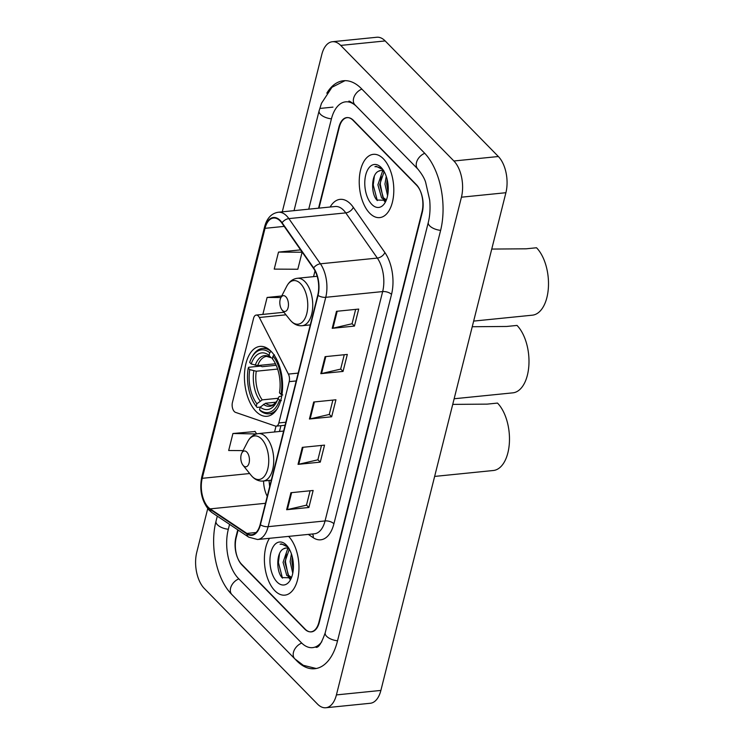 <?xml version="1.0" encoding="UTF-8"?>
<svg xmlns="http://www.w3.org/2000/svg" width="745" height="745" viewBox="0 0 745 745"><rect width="100%" height="100%" fill="white"/><g stroke="black" fill="none" stroke-linecap="round" stroke-linejoin="round"><path stroke-width="1.12" d="M234.312 411.547A6.621 3.557 -95.8 0 0 235.522 412.367L275.333 426.056A6.621 3.557 -95.8 0 0 276.199 426.159A6.621 3.557 -95.8 0 0 278.844 422.955L289.218 381.645A6.621 3.557 -95.8 0 0 288.38 374.092L259.353 317.491A6.621 3.557 -95.8 0 0 256.224 315.07A6.621 3.557 -95.8 0 0 253.579 318.283L232.421 402.505A6.621 3.557 -95.8 0 0 234.312 411.547M255.973 411.389A35.108 18.858 -95.8 0 0 267.036 416.278A35.108 18.858 -95.8 0 0 282.495 389.719A35.108 18.858 -95.8 0 0 271.068 351.305A35.108 18.858 -95.8 0 0 259.996 346.416A35.108 18.858 -95.8 0 0 244.537 372.975A35.108 18.858 -95.8 0 0 255.973 411.389M238.111 530.068L236.193 537.704A19.873 10.672 -95.8 0 0 241.846 564.85L304.724 629.059A19.873 10.672 -95.8 0 0 310.982 631.825A19.873 10.672 -95.8 0 0 318.925 622.196L422.015 211.776A19.873 10.672 -95.8 0 0 416.353 184.63L353.484 120.42A19.873 10.672 -95.8 0 0 347.217 117.654A19.873 10.672 -95.8 0 0 339.282 127.283L318.972 208.144M356.51 106.423A35.769 19.221 -95.8 0 0 345.624 101.841A35.769 19.221 -95.8 0 0 331.339 119.172L308.737 209.168M229.562 524.35L228.249 529.593A35.769 19.221 -95.8 0 0 238.428 578.455L301.306 642.665A35.769 19.221 -95.8 0 0 312.574 647.638A35.769 19.221 -95.8 0 0 321.793 641.724M207.734 508.63L196.764 552.287A26.494 14.239 -95.8 0 0 204.307 588.485L317.482 704.062A26.494 14.239 -95.8 0 0 325.835 707.75A26.494 14.239 -95.8 0 0 336.414 694.908L461.434 197.192A26.494 14.239 -95.8 0 0 453.891 160.994L340.716 45.417A26.494 14.239 -95.8 0 0 332.372 41.729A26.494 14.239 -95.8 0 0 321.784 54.571L282.281 211.831M325.835 707.75L370.302 703.271A26.494 14.239 -95.8 0 0 380.881 690.429L505.902 192.713A26.494 14.239 -95.8 0 0 498.358 156.515L385.184 40.938A26.494 14.239 -95.8 0 0 376.83 37.25L332.372 41.729M295.299 659.325L296.752 660.806A56.965 30.601 -95.8 0 0 314.707 668.731A56.965 30.601 -95.8 0 0 337.457 641.119L440.546 230.699A56.965 30.601 -95.8 0 0 424.333 152.883L361.455 88.674A56.965 30.601 -95.8 0 0 343.501 80.749A56.965 30.601 -95.8 0 0 326.804 93.19M274.849 590.72A31.793 17.079 -95.8 0 0 284.869 595.143A31.793 17.079 -95.8 0 0 298.866 571.173A31.793 17.079 -95.8 0 0 288.604 536.381A31.793 17.079 -95.8 0 1 298.866 571.173A31.793 17.079 -95.8 0 1 284.869 595.143A31.793 17.079 -95.8 0 1 274.849 590.72A31.793 17.079 -95.8 0 1 269.494 538.309A31.793 17.079 -95.8 0 0 274.849 590.72M369.678 213.182A31.793 17.079 -95.8 0 0 379.708 217.605A31.793 17.079 -95.8 0 0 393.705 193.551A31.793 17.079 -95.8 0 0 383.349 158.76A31.793 17.079 -95.8 0 0 373.329 154.336A31.793 17.079 -95.8 0 0 359.332 178.381A31.793 17.079 -95.8 0 0 369.678 213.182A31.793 17.079 -95.8 0 0 379.708 217.605A31.793 17.079 -95.8 0 0 393.705 193.551A31.793 17.079 -95.8 0 0 383.349 158.76A31.793 17.079 -95.8 0 0 373.329 154.336A31.793 17.079 -95.8 0 0 359.332 178.381A31.793 17.079 -95.8 0 0 369.678 213.182M208.265 507.271A21.195 11.389 84.2 0 1 202.23 478.318L265.024 228.324A21.195 11.389 84.2 0 1 273.49 218.043A21.195 11.389 84.2 0 1 281.945 223.146L313.505 268.34A21.195 11.389 84.2 0 1 317.761 295.141L260.154 524.508A21.195 11.389 84.2 0 1 251.689 534.78A21.195 11.389 84.2 0 1 246.912 533.429L210.174 508.872A21.195 11.389 84.2 0 1 208.265 507.271M208.153 507.718A21.726 11.669 -95.8 0 0 210.109 509.366L246.846 533.923A21.726 11.669 -95.8 0 0 260.415 524.778L318.031 295.411A21.726 11.669 -95.8 0 0 313.664 267.939L282.104 222.746A21.726 11.669 -95.8 0 0 264.764 228.054L201.97 478.048A21.726 11.669 -95.8 0 0 208.153 507.718M300.608 249.873L278.5 252.099L274.225 269.113L297.814 269.252L302.088 252.238L300.514 249.882M255.107 431.523L232.934 433.506L228.668 450.511L243.075 450.595M237.757 529.825L235.932 537.08A19.873 10.672 -95.8 0 0 241.585 564.226L305.124 629.115A19.873 10.672 -95.8 0 0 311.391 631.881A19.873 10.672 -95.8 0 0 319.326 622.252L422.275 212.4A19.873 10.672 -95.8 0 0 416.613 185.254L353.083 120.364A19.873 10.672 -95.8 0 0 346.816 117.598A19.873 10.672 -95.8 0 0 338.882 127.227L318.543 208.181M336.479 311.317L358.708 309.073L354.443 326.077L332.205 328.322L336.479 311.317M302.302 447.363L324.541 445.128L320.266 462.133L298.037 464.368L302.302 447.363M290.913 492.715L313.142 490.471L308.877 507.485L286.639 509.72L290.913 492.715M325.09 356.659L347.319 354.424L343.045 371.429L320.816 373.673L325.09 356.659M313.692 402.011L335.93 399.776L331.655 416.781L309.426 419.016L313.692 402.011M281.722 295.979L267.11 297.451L262.855 314.409M331.655 416.781L329.29 414.36M332.875 400.084L329.262 414.462L310.153 418.904A5.299 2.496 -165.9 0 1 309.426 419.016M343.045 371.429L340.679 369.008M344.264 354.732L340.651 369.11L321.551 373.552A5.299 2.496 -165.9 0 1 320.816 373.673M308.877 507.485L306.502 505.063M310.088 490.778L306.484 505.166L287.374 509.599A5.299 2.496 -165.9 0 1 286.639 509.72M320.266 462.133L317.892 459.712M321.486 445.435L317.873 459.814L298.764 464.247A5.299 2.496 -165.9 0 1 298.037 464.368M354.443 326.077L352.068 323.656M355.654 309.38L352.04 323.758L332.94 328.2A5.299 2.496 -165.9 0 1 332.205 328.322M232.934 433.506L256.448 433.953M256.522 433.646L254.948 431.29M267.11 297.451L280.921 297.534M278.5 252.099L302.088 252.238M291.546 577.477L286.76 575.494L283.072 562.345L287.468 549.41L288.436 548.609M291.574 577.403L288.529 575.308L284.832 562.168L289.321 549.149A14.974 8.046 -95.8 0 0 285.745 548.05A14.974 8.046 -95.8 0 0 283.696 548.786L285.884 548.041M292.766 573.25L290.131 561.637L291.416 553.889M293.232 570.186L291.891 561.46L292.31 556.962M288.175 547.221L281.47 543.906L280.101 544.213C283.277 544.111 286.266 545.508 289.069 548.413M277.047 581.994A21.596 11.603 -95.8 0 0 290.708 579.331A21.596 11.603 -95.8 0 0 287.374 546.206A21.596 11.603 -95.8 0 0 286.331 545.023A21.596 11.603 -95.8 0 0 270.891 552.492A21.596 11.603 -95.8 0 0 277.047 581.994M283.696 548.786C276.348 551.794 275.957 571.033 281.992 577.58L291.351 577.822M280.101 544.213L281.47 543.906M282.467 578.129L278.406 562.503L279.505 553.684M290.541 578.79L289.6 577.533M288.036 574.674L285.465 561.795L286.341 553.824M293.362 568.593L292.608 558.266M290.019 579.275L288.25 576.881M281.359 400.633L279.58 400.065A31.532 16.939 -95.8 0 1 259.539 409.759L260.201 407.133A28.478 15.3 -95.8 0 0 276.525 402.095A28.478 15.3 -95.8 0 0 278.053 398.501L279.058 396.703L281.768 395.884M276.19 402.179L265.546 403.25L260.201 407.133M260.256 407.087L257.062 407.403L256.233 406.379A31.532 16.939 -95.8 0 1 248.253 368.067L248.7 367.276L260.592 366.084L262.184 366.708L276.199 365.292M454.143 398.761L512.83 392.848A36.43 19.575 -95.8 0 0 528.875 365.292A36.43 19.575 -95.8 0 0 517.011 325.425L506.609 326.468L472.237 326.729M251.456 358.14A31.532 16.939 -95.8 0 1 269.718 352.711L271.115 351.454A32.855 17.647 -95.8 0 0 262.445 348.437A32.855 17.647 -95.8 0 0 252.015 357.051L251.456 358.14A31.532 16.939 -95.8 0 0 249.677 362.405L251.205 363.97L257.696 365.562L275.482 363.765M259.539 409.759L260.368 410.784A32.855 17.647 -95.8 0 0 269.029 413.81A32.855 17.647 -95.8 0 0 277.326 408.614M274.421 354.834L273.024 356.091A31.532 16.939 -95.8 0 1 281.005 394.394L282.783 394.962M269.718 352.711L269.057 355.337A28.478 15.3 -95.8 0 0 251.205 363.97M281.005 394.394L279.477 392.829A28.478 15.3 -95.8 0 0 272.363 358.717L273.024 356.091M278.053 398.501L279.58 400.065M272.679 358.308L270.929 357.674L269.057 355.337M257.696 365.562A24.511 13.168 -95.8 0 1 266.654 356.399L270.929 357.674A25.479 13.689 -95.8 0 0 255.237 365.255M248.253 368.067L249.78 369.632A28.478 15.3 -95.8 0 0 256.895 403.753L256.233 406.379M277.634 369.073L256.271 371.224L249.78 369.632M256.895 403.753L262.24 399.879L278.183 398.268M246.828 452.094A7.944 4.274 -95.8 0 0 241.799 453.072A7.944 4.274 -95.8 0 0 243.028 465.262A7.944 4.274 -95.8 0 0 243.41 465.7A7.944 4.274 -95.8 0 0 249.091 462.952A7.944 4.274 -95.8 0 0 246.828 452.094M434.633 476.418L493.33 470.505A36.43 19.575 -95.8 0 0 509.366 442.949A36.43 19.575 -95.8 0 0 497.502 403.082L487.1 404.135L452.727 404.386M285.847 296.771A7.944 4.274 -95.8 0 0 280.818 297.749A7.944 4.274 -95.8 0 0 282.048 309.939A7.944 4.274 -95.8 0 0 282.429 310.376A7.944 4.274 -95.8 0 0 288.11 307.629A7.944 4.274 -95.8 0 0 285.847 296.771M473.652 321.095L532.34 315.182A36.43 19.575 -95.8 0 0 548.385 287.626A36.43 19.575 -95.8 0 0 536.521 247.759L526.11 248.811L491.747 249.063M386.376 199.939L381.598 197.947L377.901 184.807L382.297 171.871L383.265 171.061M386.404 199.865L383.358 197.77L379.671 184.63L384.15 171.601M387.596 195.712L384.96 184.099L386.245 176.342M388.061 192.648L386.72 183.913L387.139 179.424M384.169 171.62A14.974 8.046 -95.8 0 0 380.574 170.512A14.974 8.046 -95.8 0 0 378.535 171.238L380.714 170.503M383.005 169.683L376.299 166.368L374.931 166.675C378.106 166.563 381.095 167.96 383.899 170.875M371.876 204.456A21.596 11.603 -95.8 0 0 385.538 201.793A21.596 11.603 -95.8 0 0 382.204 168.668A21.596 11.603 -95.8 0 0 381.161 167.485A21.596 11.603 -95.8 0 0 365.73 174.954A21.596 11.603 -95.8 0 0 371.876 204.456M378.535 171.238C371.187 174.246 370.787 193.495 376.821 200.042L386.189 200.275M374.931 166.675L376.421 166.358M377.296 200.591L373.236 184.965L374.335 176.146M385.379 201.243L384.429 199.986M382.865 197.127L380.295 184.257L381.179 176.286M388.201 191.046L387.437 180.728M384.848 201.737L383.079 199.334M278.844 422.955L285.838 422.247M289.218 381.645L296.212 380.946M288.38 374.092L298.177 373.105M259.353 317.491L285.959 314.809M294.033 210.649L319.102 110.847A10.598 4.982 14.1 0 0 331.432 118.828M361.856 89.083A10.598 7.422 135.6 0 0 353.614 98.303A10.598 7.422 135.6 0 0 354.937 104.822L417.815 169.031C421.912 174.06 424.52 178.483 425.646 182.32L429.679 200.005C430.433 208.2 429.977 215.659 428.31 222.373L325.211 632.794C321.589 643.121 318.488 647.954 315.917 647.303M424.734 153.302A10.598 7.422 135.6 0 0 416.492 162.512A10.598 7.422 135.6 0 0 417.815 169.031M440.63 230.354A10.598 4.982 -165.9 0 1 428.31 222.373M337.541 640.775A10.598 4.982 -165.9 0 1 325.211 632.794M316.206 668.507L303.29 665.304L294.787 658.813A10.598 7.422 -44.4 0 1 293.465 652.294A10.598 7.422 -44.4 0 1 301.716 643.075M294.787 658.813L231.918 594.603A10.598 7.422 -44.4 0 1 230.596 588.084A10.598 7.422 -44.4 0 1 238.838 578.865M231.918 594.603C216.395 579.2 209.643 545.759 216.013 521.267A10.598 4.982 14.1 0 0 228.333 529.248M385.184 40.938L340.716 45.417M498.358 156.515L453.891 160.994M505.902 192.713L461.434 197.192M380.881 690.429L336.414 694.908M332.978 107.131L320.75 108.36M202.23 478.318L249.668 473.531M263.553 481.009A21.195 11.389 -95.8 0 0 267.231 496.328M330.147 207.017A33.115 17.796 84.2 0 1 350.541 203.962A33.115 17.796 84.2 0 1 353.307 207.324L384.867 252.518A33.115 17.796 84.2 0 1 391.525 294.396L333.918 523.754A33.115 17.796 84.2 0 1 313.235 537.704L308.29 534.398M282.104 222.746A6.621 4.023 -34.9 0 1 288.855 218.611L345.773 212.884A26.494 14.239 -95.8 0 0 343.557 210.192A26.494 14.239 -95.8 0 0 335.213 206.505L278.295 212.241A26.494 14.239 84.2 0 1 288.855 218.611L320.415 263.804A26.494 14.239 84.2 0 1 325.751 297.311L268.135 526.668A6.621 3.12 -165.9 0 1 260.415 524.778M264.764 228.054A6.621 3.12 -165.9 0 1 264.596 226.843L201.802 476.837C199.222 490.033 201.672 501.161 209.149 510.232L211.99 512.607A6.621 5.103 -56.2 0 1 210.109 509.366M318.031 295.411A6.621 3.12 14.1 0 0 325.751 297.311L382.66 291.574A26.494 14.239 -95.8 0 0 377.333 258.077L345.773 212.884A6.621 4.023 145.1 0 0 353.307 207.324M313.664 267.939A6.621 4.023 -34.9 0 1 320.415 263.804L377.333 258.077A6.621 4.023 145.1 0 0 384.867 252.518M211.99 512.607L248.737 537.164A6.621 5.103 -56.2 0 1 246.846 533.923M333.918 523.754A6.621 3.12 -165.9 0 0 325.053 520.941L268.135 526.668A26.494 14.239 84.2 0 1 257.556 539.51L314.464 533.783A26.494 14.239 -95.8 0 0 325.053 520.941L382.66 291.574A6.621 3.12 -165.9 0 1 391.525 294.396M201.802 476.837A6.621 3.12 14.1 0 0 201.97 478.048M313.235 537.704A6.621 5.103 123.8 0 0 312.528 533.979M265.024 228.324L284.208 226.387M315.014 270.854L313.561 276.646M276.004 426.168L274.551 431.97M210.174 508.872L265.481 503.303M246.912 533.429L256.094 532.507M314.418 401.937L310.153 418.904M303.029 447.289L298.764 464.247M291.63 492.641L287.374 509.599M325.807 356.594L321.551 373.552M337.196 311.242L332.94 328.2M265.546 403.25A24.511 13.168 -95.8 0 0 271.571 405.168L273.48 404.572L277.168 400.763M263.376 404.293A25.479 13.689 -95.8 0 0 277.149 400.791M253.812 370.926A25.479 13.689 -95.8 0 0 260.061 400.912M256.271 371.224A24.511 13.168 -95.8 0 0 262.24 399.879M243.028 465.262L251.065 475.263A21.903 11.771 -95.8 0 0 252.127 476.465A21.903 11.771 -95.8 0 0 267.781 468.894A21.903 11.771 -95.8 0 0 261.542 438.973A21.903 11.771 -95.8 0 0 247.685 441.673L241.799 453.072M271.273 480.227L263.153 481.046A23.84 12.814 -95.8 0 0 273.657 463.008A23.84 12.814 -95.8 0 0 265.89 436.915A23.84 12.814 -95.8 0 0 258.375 433.599C253.775 434.186 250.208 436.877 247.685 441.673M282.048 309.939L290.075 319.94A21.903 11.771 -95.8 0 0 291.137 321.142A21.903 11.771 -95.8 0 0 306.791 313.571A21.903 11.771 -95.8 0 0 300.561 283.64A21.903 11.771 -95.8 0 0 286.695 286.341L280.818 297.749M310.293 324.904L302.163 325.723A23.84 12.814 -95.8 0 0 312.667 307.685A23.84 12.814 -95.8 0 0 304.901 281.591A23.84 12.814 -95.8 0 0 297.385 278.276C292.785 278.863 289.218 281.554 286.695 286.341M276.199 426.159L285.084 425.265M256.224 315.07L283.929 312.285M216.013 521.267L217.298 516.155M345.019 80.665L331.963 87.286L321.505 103.276L319.102 110.847M348.958 101.497C348.39 100.417 350.383 101.516 354.937 104.822M248.737 537.164L257.556 539.51M278.295 212.241C271.45 213.34 266.878 218.21 264.596 226.843M269.662 486.662L269.019 480.45M280.93 425.684L279.477 431.467M291.509 577.571L290.811 577.636M266.84 347.99L262.445 348.437M273.424 413.363L269.029 413.81M263.153 481.046C259.148 481.372 255.535 479.92 252.331 476.698L251.065 475.263M283.622 431.057L258.375 433.599M302.163 325.723C298.158 326.049 294.554 324.596 291.342 321.365L290.075 319.94M317.165 276.283L297.385 278.276M386.338 200.033L385.649 200.098"/></g></svg>

